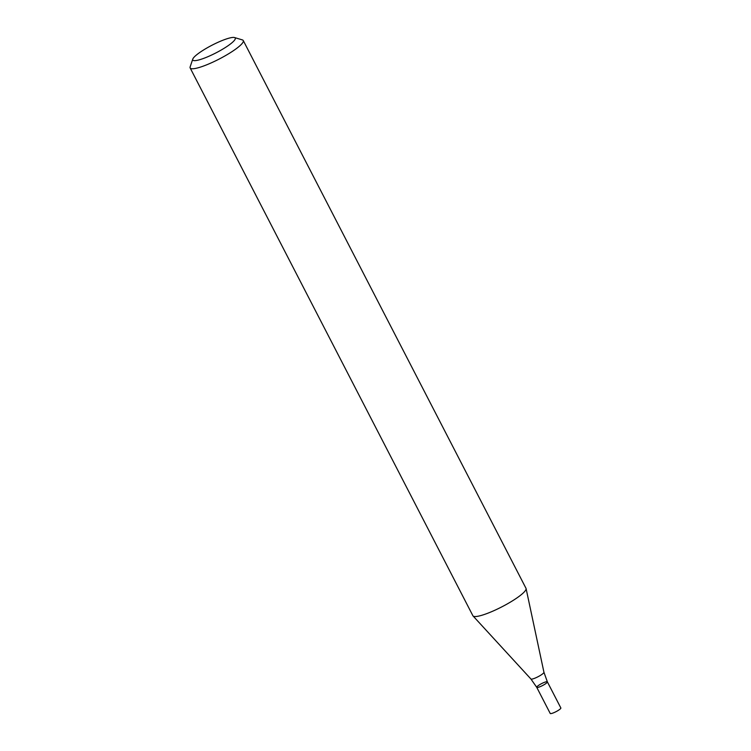 <?xml version="1.0" encoding="UTF-8"?>
<svg xmlns="http://www.w3.org/2000/svg" width="751" height="751" viewBox="0 0 751 751"><rect width="100%" height="100%" fill="white"/><g stroke="black" fill="none" stroke-linecap="round" stroke-linejoin="round"><path stroke-width="1.13" d="M234.537 37.55L242.366 39.906A29.88 5.398 152.7 0 1 243.268 40.554A29.88 5.398 152.7 0 1 219.189 59.047A29.88 5.398 152.7 0 1 190.163 67.966A29.88 5.398 152.7 0 1 190.153 66.848L192.772 59.104A23.91 4.318 152.7 0 1 206.328 48.327A23.91 4.318 152.7 0 1 228.426 38.329A23.91 4.318 152.7 0 1 234.537 37.55A23.91 4.318 152.7 0 1 215.997 52.87A23.91 4.318 152.7 0 1 192.772 59.104M243.268 40.554L525.991 588.315A29.88 5.398 152.7 0 1 526.085 588.568A29.88 5.398 152.7 0 1 510.718 601.917A29.88 5.398 152.7 0 1 481.429 615.398A29.88 5.398 152.7 0 1 473.036 615.951A29.88 5.398 152.7 0 1 472.886 615.726L190.163 67.966M547.366 681.852L560.847 707.968A5.98 1.08 -27.3 0 1 557.909 710.615A5.98 1.08 -27.3 0 1 551.929 713.384A5.98 1.08 -27.3 0 1 550.22 713.45L536.74 687.334A5.98 1.08 -27.3 0 0 538.448 687.268A5.98 1.08 -27.3 0 0 544.428 684.499A5.98 1.08 -27.3 0 0 547.366 681.852A5.98 1.08 -27.3 0 0 541.555 683.635A5.98 1.08 -27.3 0 0 536.74 687.334A5.98 1.08 -27.3 0 0 538.448 687.268A5.98 1.08 -27.3 0 0 544.428 684.499A5.98 1.08 -27.3 0 0 547.366 681.852L543.94 672.276L526.085 588.568M536.74 687.334L530.919 678.998A7.332 1.324 -27.3 0 0 532.985 678.857A7.332 1.324 -27.3 0 0 540.166 675.553A7.332 1.324 -27.3 0 0 543.94 672.276M530.919 678.998L473.036 615.951"/></g></svg>
